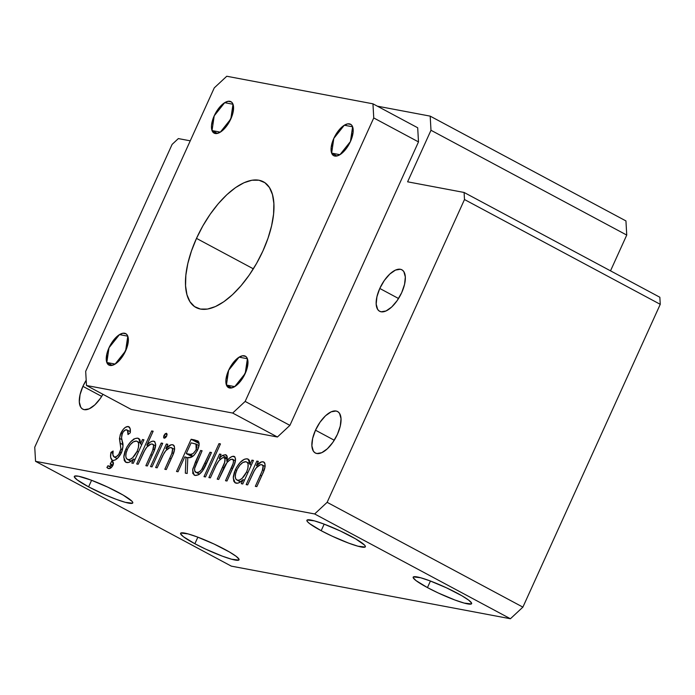 <?xml version="1.0" encoding="UTF-8"?>
<svg xmlns="http://www.w3.org/2000/svg" width="695" height="695" viewBox="0 0 695 695"><rect width="100%" height="100%" fill="white"/><g stroke="black" fill="none" stroke-linecap="round" stroke-linejoin="round"><path stroke-width="1.04" d="M125.613 350.906A17.827 8.149 118.2 0 1 108.889 365.057A17.827 8.149 118.2 0 1 109.002 347.769L112.425 341.723L118.767 335.077L122.85 333.235L126.09 333.843L127.237 335.06L128.349 339.056L126.881 347.735L122.181 356.952L115.848 363.598L111.765 365.44L110.001 365.44L108.524 364.832L106.613 361.86L106.839 354.05L109.002 347.769A17.827 8.149 118.2 0 1 125.717 333.617A17.827 8.149 118.2 0 1 125.613 350.906L115.135 364.067L106.822 362.503L112.164 365.362L106.822 362.503L109.002 347.769L119.479 334.608L127.784 336.171L125.613 350.906L127.784 336.171L119.479 334.608L109.002 347.769L106.822 362.503L115.135 364.067L125.613 350.906M245.222 373.458A17.827 8.149 118.2 0 1 228.507 387.61A17.827 8.149 118.2 0 1 228.612 370.322L234.067 361.643L238.376 357.63L242.468 355.788L245.709 356.396L246.847 357.612L247.959 361.608L246.49 370.287L241.799 379.505L235.457 386.151L231.374 387.992L229.611 388.001L226.987 386.168L225.875 382.172L225.953 379.54L228.612 370.322A17.827 8.149 118.2 0 1 245.335 356.17A17.827 8.149 118.2 0 1 245.222 373.458L234.745 386.62L226.44 385.056L231.774 387.914L226.44 385.056L228.612 370.322L239.089 357.161L247.403 358.724L245.222 373.458L247.403 358.724L239.089 357.161L228.612 370.322L226.44 385.056L234.745 386.62L245.222 373.458M350.436 141.528A17.827 8.149 118.2 0 1 333.713 155.68A17.827 8.149 118.2 0 1 333.817 138.392L339.282 129.713L343.591 125.699L347.674 123.858L350.914 124.466L352.052 125.682L352.817 127.437L353.095 132.319L350.436 141.528L344.972 150.216L340.663 154.221L336.58 156.062L334.825 156.071L333.339 155.454L331.437 152.483L331.159 147.609L333.817 138.392A17.827 8.149 118.2 0 1 350.541 124.24A17.827 8.149 118.2 0 1 350.436 141.528L339.951 154.69L331.645 153.126L336.979 155.984L331.645 153.126L333.817 138.392L344.303 125.23L352.608 126.794L350.436 141.528L352.608 126.794L344.303 125.23L333.817 138.392L331.645 153.126L339.951 154.69L350.436 141.528M230.818 118.975A17.827 8.149 118.2 0 1 214.103 133.127A17.827 8.149 118.2 0 1 214.208 115.839L219.663 107.16L223.972 103.147L228.056 101.305L231.305 101.913L232.443 103.129L233.555 107.126L232.087 115.804L227.395 125.022L221.053 131.668L216.97 133.51L213.73 132.901L212.583 131.685L211.471 127.689L211.549 125.057L214.208 115.839A17.827 8.149 118.2 0 1 230.931 101.687A17.827 8.149 118.2 0 1 230.818 118.975L220.341 132.137L212.036 130.573L217.37 133.431L212.036 130.573L214.208 115.839L224.685 102.678L232.999 104.241L230.818 118.975L232.999 104.241L224.685 102.678L214.208 115.839L212.036 130.573L220.341 132.137L230.818 118.975M315.495 430.196L334.26 440.239L315.495 430.196L320.021 422.221L325.521 415.766L331.168 411.831L336.102 411.006L338.057 411.814L339.56 413.412L341.028 418.694L340.281 426.035L337.423 434.332A23.534 10.755 118.2 0 1 315.348 453.01A23.534 10.755 118.2 0 1 315.495 430.196A23.534 10.755 118.2 0 1 337.562 411.518A23.534 10.755 118.2 0 1 337.423 434.332L332.896 442.307L327.388 448.761L321.742 452.697L316.816 453.522L314.861 452.714L313.349 451.116L311.881 445.834L312.637 438.493L315.495 430.196M379.783 288.46L398.548 298.511L379.783 288.46L384.309 280.485L389.817 274.038L395.464 270.094L400.398 269.269L402.353 270.077L403.856 271.676L405.324 276.958L404.568 284.307L401.719 292.595A23.534 10.755 118.2 0 1 379.644 311.282A23.534 10.755 118.2 0 1 379.783 288.46A23.534 10.755 118.2 0 1 401.858 269.782A23.534 10.755 118.2 0 1 401.719 292.595L397.192 300.579L391.685 307.025L386.038 310.96L381.103 311.786L379.157 310.978L377.646 309.379L376.177 304.097L376.933 296.756L379.783 288.46M82.913 386.342L101.679 396.385L82.913 386.342L86.189 380.261A23.534 10.755 118.2 0 0 82.913 386.342A23.534 10.755 118.2 0 0 82.775 409.155A23.534 10.755 118.2 0 0 102.921 394.282L100.315 398.452L94.815 404.907L89.16 408.842L84.234 409.668L82.279 408.86L80.768 407.261L79.308 401.979L80.055 394.638L82.913 386.342M457.353 593.235A32.092 4.066 24.4 0 1 471.627 603.677A32.092 4.066 24.4 0 1 427.451 587.596L430.431 581.02L427.451 587.596L438.224 592.965L455.025 600.054L464.173 603.078L471.375 603.946L471.636 603.182L468.821 600.245L461.975 595.806L446.581 587.866L429.779 580.777L420.631 577.754L413.429 576.885L413.169 577.649L415.984 580.586L427.451 587.596A32.092 4.066 24.4 0 1 413.178 577.154A32.092 4.066 24.4 0 1 457.353 593.235M351.088 536.349A32.092 4.066 24.4 0 1 365.362 546.783A32.092 4.066 24.4 0 1 321.186 530.711L324.165 524.134L321.186 530.711L331.949 536.08L348.751 543.16L357.899 546.192L365.11 547.052L365.37 546.296L364.501 545.045L355.71 538.92L340.315 530.98L323.514 523.891L314.366 520.859L307.155 519.999L306.903 520.755L307.763 522.006L309.718 523.7L321.186 530.711A32.092 4.066 24.4 0 1 306.903 520.268A32.092 4.066 24.4 0 1 351.088 536.349M118.506 492.494A32.092 4.066 24.4 0 1 132.78 502.928A32.092 4.066 24.4 0 1 88.604 486.856L91.584 480.28L88.604 486.856L105.101 494.814L116.178 499.305L125.326 502.337L132.528 503.197L132.788 502.442L131.92 501.191L123.128 495.066L107.734 487.126L90.932 480.036L78.387 476.197L74.582 476.145L74.322 476.9L77.136 479.845L88.604 486.856A32.092 4.066 24.4 0 1 74.33 476.414A32.092 4.066 24.4 0 1 118.506 492.494M224.772 549.38A32.092 4.066 24.4 0 1 239.045 559.822A32.092 4.066 24.4 0 1 194.869 543.742L197.849 537.166L194.869 543.742L205.642 549.111L222.443 556.2L231.591 559.223L238.793 560.092L239.054 559.327L236.239 556.391L229.393 551.952L214.008 544.011L197.198 536.922L188.05 533.899L180.848 533.03L180.587 533.795L183.411 536.731L194.869 543.742A32.092 4.066 24.4 0 1 180.596 533.3A32.092 4.066 24.4 0 1 224.772 549.38M262.945 250.912A71.316 32.578 118.2 0 1 196.06 307.529A71.316 32.578 118.2 0 1 196.494 238.385L253.354 268.826L196.494 238.385A71.316 32.578 118.2 0 1 263.379 181.777A71.316 32.578 118.2 0 1 262.945 250.912L256.603 263.362L249.227 275.09L241.104 285.654L232.547 294.637L223.877 301.7L215.433 306.565L207.536 309.058L200.49 309.075L194.574 306.617L190.004 301.769L186.955 294.732L185.556 285.775L185.852 275.229L187.832 263.518L191.429 251.077L196.494 238.385L202.827 225.936L210.203 214.208L218.326 203.644L226.891 194.661L235.553 187.598L244.006 182.733L251.894 180.24L258.94 180.222L264.865 182.681L269.434 187.528L272.475 194.565L273.873 203.522L273.578 214.069L271.597 225.779L268.009 238.229L262.945 250.912M407.609 181.812L430.987 130.269L430.188 116.135L377.359 106.17L430.188 116.135L625.943 220.923L626.742 235.066L625.943 220.923L430.188 116.135L430.987 130.269L626.742 235.066L610.514 270.841L626.742 235.066L430.987 130.269L407.609 181.812L464.095 192.463L659.85 297.252L660.25 304.323L659.85 297.252L464.095 192.463L407.609 181.812M190.248 140.824L178.354 138.583L172.108 144.395L34.75 447.198L35.549 461.332L314.644 513.961L327.137 502.329L464.495 199.535L464.095 192.463L464.495 199.535L660.25 304.323L522.892 607.126L660.25 304.323L464.495 199.535L327.137 502.329L522.892 607.126L510.408 618.75L522.892 607.126L327.137 502.329L314.644 513.961L510.408 618.75L231.305 566.13L510.408 618.75L314.644 513.961L35.549 461.332L231.305 566.13L35.549 461.332L34.75 447.198L172.108 144.395L178.354 138.583L190.248 140.824M249.974 464.503L251.946 460.151L253.44 460.429L242.763 483.972L241.269 483.694L243.12 479.62L239.375 482.573L237.655 483.164L234.988 482.721L233.729 481.096L233.303 476.753L234.371 472.148L236.552 467.353L240.157 462.436L244.397 459.23L247.22 458.813L249.47 460.498L249.974 464.503L248.193 459.143L247.22 458.813C243.076 458.735 239.115 462.375 235.353 469.724L233.242 477.995L235.214 482.851L236.126 483.173C238.142 483.546 240.47 482.365 243.12 479.62L241.269 483.694L242.763 483.972L253.44 460.429L251.946 460.151L253.249 460.846L251.946 460.151L249.974 464.503L251.277 465.207L249.974 464.503M205.485 476.944L204 476.666L218.986 443.627L220.471 443.905L205.485 476.944L220.471 443.905L218.986 443.627L204 476.666L205.485 476.944M198.023 441.047L194.461 439.9L198.874 442.263L194.461 439.9L191.134 439.266L199.135 443.549L191.134 439.266L176.521 471.479L178.016 471.766L176.521 471.479L191.134 439.266L198.023 441.047L198.9 442.341L199.109 445.017L197.172 450.864L193.862 455.494L190.673 457.414L187.815 457.475L187.172 473.486L185.33 473.139L185.965 457.128L184.757 456.893L178.016 471.766L184.757 456.893L185.965 457.128L185.33 473.139L187.172 473.486L187.815 457.475C191.055 458.544 194.339 455.998 197.658 449.856C199.508 445.547 199.63 442.611 198.023 441.047L197.675 440.821M152.031 466.866L150.537 466.58L161.214 443.045L162.708 443.323L152.031 466.866L162.708 443.323L161.214 443.045L150.537 466.58L152.031 466.866M152.092 444.009C153.751 444.331 154.09 446.077 153.135 449.239L154.481 449.96L153.135 449.239L150.876 454.626L152.179 455.321L150.876 454.626L145.854 465.702L147.34 465.98L152.796 453.957C156.245 447.111 156.54 442.845 153.665 441.169L154.907 441.838L153.665 441.169C151.658 440.969 149.39 442.298 146.845 445.156L148.078 445.816L146.845 445.156L153.169 431.213L151.684 430.935L152.978 431.63L151.684 430.935L136.689 463.973L138.183 464.251L136.689 463.973L151.684 430.935L153.169 431.213L146.845 445.156L150.459 442.011L152.952 441.125L154.655 441.594L155.741 444.704L154.099 450.933L147.34 465.98L145.854 465.702L152.631 450.586L153.621 445.53L152.605 444.174L150.937 444.062L146.836 447.102L143.9 451.793L138.183 464.251L145.142 449.465C147.557 445.721 149.877 443.905 152.092 444.009L155.654 445.799M126.629 429.797C127.897 430.37 128.349 431.951 128.002 434.54L130.252 432.811C130.73 429.31 130.078 427.208 128.297 426.522L129.409 427.121L128.297 426.522C125.691 426.365 123.189 428.607 120.791 433.272L122.112 433.975L120.791 433.272L119.497 438.354L121.912 439.64L119.497 438.354L120.235 443.245L122.885 444.661L120.235 443.245L120.895 448.944L122.494 449.804L120.895 448.944L120.061 452.219L121.356 452.914L120.061 452.219C118.185 455.677 116.274 457.293 114.328 457.067L117.168 458.587L114.328 457.067C112.868 456.276 112.46 454.252 113.12 451.012L110.974 452.376L112.877 453.392L110.974 452.376C110.123 456.372 110.548 458.969 112.234 460.177L110.635 457.327L110.974 452.376L113.12 451.012L112.929 454.947L114.328 457.067L116.421 456.58L118.767 454.408L120.895 448.944L119.505 439.049L120.252 434.61L123.432 429.102L125.517 427.277L128.297 426.522L130.139 428.598L130.252 432.811L128.002 434.54L127.48 430.301L125.639 429.866L123.31 431.769L121.834 434.792L121.555 437.789L122.972 446.259L121.529 452.549L117.542 458.248L115.292 459.908L113.268 460.42L112.347 462.14L113.294 462.436L113.433 464.025L111.409 467.474L109.054 468.578L106.882 467.509L107.977 465.702L109.662 466.449L111.139 465.65L111.478 464.382L110.175 464.121L112.234 460.177L113.137 460.663L112.234 460.177L110.175 464.121L113.059 465.094L112.833 462.166L112.347 462.14L113.268 460.42C116.221 460.151 118.975 457.527 121.529 452.549C123.171 447.91 123.441 444.192 122.329 441.412L121.555 437.789L122.346 433.419C123.753 430.796 125.178 429.588 126.629 429.797L130.321 431.691M277.418 437.007L131.225 409.442L86.484 385.49L232.677 413.056L245.161 401.423L373.754 117.95L372.954 103.816L226.761 76.25L214.268 87.874L85.685 371.347L86.484 385.49L232.677 413.056L277.418 437.007L131.225 409.442L86.484 385.49L85.685 371.347L214.268 87.874L226.761 76.25L372.954 103.816L417.695 127.767L418.494 141.902L289.911 425.375L277.418 437.007L232.677 413.056L245.161 401.423L373.754 117.95L418.494 141.902L289.911 425.375L245.161 401.423L289.911 425.375L277.418 437.007M140.494 443.862L142.475 439.509L143.961 439.787L133.284 463.33L131.798 463.052L133.64 458.978L129.904 461.932L128.175 462.522L125.508 462.079L124.257 460.455L123.832 456.111L124.9 451.507L127.072 446.711L130.686 441.794L134.926 438.588L137.749 438.171L139.99 439.857L140.494 443.862L138.713 438.502L137.749 438.171C133.596 438.093 129.644 441.733 125.873 449.083L123.771 457.353L125.734 462.21L126.646 462.522C128.662 462.905 130.99 461.723 133.64 458.978L131.798 463.052L133.284 463.33L143.961 439.787L142.475 439.509L143.778 440.204L142.475 439.509L140.494 443.862L141.797 444.565L140.494 443.862M164.202 438.224L163.568 437.355L163.942 435.504L165.175 433.793L166.452 433.272L167.095 434.149L166.713 436.026L165.471 437.72L164.202 438.224L166.713 436.026L166.452 433.272L163.942 435.504L166.305 436.764L163.942 435.504L163.977 438.145M171.057 447.589C172.716 447.901 173.064 449.639 172.082 452.81L173.437 453.54L172.082 452.81L169.832 458.196L171.135 458.9L169.832 458.196L164.811 469.273L166.296 469.551L171.752 457.536C175.201 450.681 175.488 446.425 172.621 444.748L173.863 445.408L172.621 444.748C170.657 444.453 168.416 445.721 165.888 448.536L167.208 449.239L165.888 448.536L167.816 444.287L166.331 444.009L167.625 444.704L166.331 444.009L155.645 467.544L157.139 467.831L155.645 467.544L166.331 444.009L167.816 444.287L165.888 448.536L171.152 444.783L173.142 444.904L174.297 446.086L174.636 449.187L173.055 454.504L166.296 469.551L164.811 469.273L171.795 453.618L172.586 449.1L171.569 447.745L169.901 447.641L165.792 450.681L162.856 455.364L157.139 467.831L164.098 453.044C166.513 449.291 168.833 447.476 171.057 447.589L174.61 449.37M196.52 472.565L199.517 474.172L196.52 472.565C194.704 472.261 194.166 470.48 194.895 467.222L202.106 450.751L200.62 450.473L201.924 451.168L200.62 450.473L195.512 461.723L192.602 470.063L194.157 475.102L195.191 475.45L192.793 473.495L192.836 468.838L200.62 450.473L202.106 450.751L194.643 468.326L194.748 471.01L196.52 472.565L199.213 471.922L201.489 469.82L209.986 452.236L211.48 452.523L202.619 470.81L198.692 474.728L195.191 475.45C199.309 475.536 203.001 471.714 206.285 463.982L211.48 452.523L209.986 452.236L202.184 468.847C200.117 471.697 198.231 472.93 196.52 472.565L199.413 474.251M223.868 457.545C225.753 458.978 225.345 462.192 222.635 467.179L223.955 467.891L222.635 467.179L217.205 479.15L218.69 479.437L222.843 470.28C225.388 463.661 228.499 459.942 232.182 459.117C234.093 460.299 233.798 463.244 231.296 467.952L232.599 468.656L231.296 467.952L225.51 480.723L226.996 481.001L232.782 468.248C236.005 461.906 236.326 457.918 233.755 456.276L234.858 456.867L233.755 456.276C231.617 456.155 229.272 457.77 226.726 461.115L227.725 461.654L226.726 461.115C227.76 457.38 227.326 455.242 225.441 454.704L226.492 455.268L225.441 454.704L222.391 455.425L227.291 458.048L222.391 455.425L219.212 458.422L220.428 459.074L219.212 458.422L221.062 454.33L219.577 454.043L220.88 454.747L219.577 454.043L208.891 477.587L210.385 477.865L208.891 477.587L219.577 454.043L221.062 454.33L219.212 458.422L222.391 455.425L225.441 454.704L227.195 456.684L226.726 461.115L229.454 458.127L232.182 456.424L234.771 456.771L235.588 459.074L234.432 464.321L226.996 481.001L225.51 480.723L233.094 463.617L233.546 460.976L232.86 459.395L230.392 459.456L227.013 462.522L218.69 479.437L217.205 479.15L224.581 462.566L225.041 458.587L224.242 457.666L222.774 457.623L218.942 460.663L216.162 465.25L210.385 477.865L214.877 467.961C217.37 461.715 220.367 458.24 223.868 457.545L227.152 459.213M261.572 464.66C263.24 464.972 263.579 466.71 262.606 469.881L263.961 470.602L262.606 469.881L260.347 475.267L261.65 475.962L260.347 475.267L255.326 486.344L256.82 486.622L262.267 474.598C265.716 467.752 266.011 463.487 263.144 461.81L264.387 462.479L263.144 461.81C261.181 461.523 258.931 462.783 256.412 465.598L257.732 466.31L256.412 465.598L258.34 461.358L256.846 461.072L258.149 461.775L256.846 461.072L246.169 484.615L247.655 484.893L246.169 484.615L256.846 461.072L258.34 461.358L256.412 465.598L261.668 461.854L263.657 461.975L264.821 463.157L265.151 466.258L263.579 471.575L256.82 486.622L255.326 486.344L262.319 470.689L263.101 466.171L262.084 464.816L260.416 464.703L256.316 467.744L253.771 471.653L247.655 484.893L254.613 470.107C257.037 466.362 259.357 464.547 261.572 464.66L265.134 466.441M417.695 127.767L372.954 103.816L373.754 117.95L418.494 141.902L417.695 127.767M114.328 457.067L117.116 458.63M128.931 426.747L128.297 426.522M133.536 439.405L133.744 438.971M113.441 462.731L112.347 462.14L113.441 462.731M111.087 464.078L111.391 465.207L112.66 465.885L111.391 465.207L109.158 466.406L111.322 467.553L107.977 465.702L106.882 467.509L108.568 468.534C110.036 468.925 111.53 467.778 113.059 465.103M107.751 468.256L108.568 468.534M109.158 466.406L107.977 465.702M134.943 459.673L133.64 458.978L134.943 459.673M127.185 449.787L125.873 449.083L127.185 449.787M139.46 439.084L137.749 438.171L139.46 439.084M136.455 441.064L133.318 441.898L130.382 444.565L127.732 448.614L126.116 453.053L125.804 456.285L126.473 458.596L131.034 461.263L128.01 459.647L130.182 459.326L132.675 457.701L137.106 451.333L138.409 452.028L137.106 451.333L138.409 447.632L138.644 443.697L138.036 442.063L136.455 441.064C139.243 442.081 139.46 445.504 137.106 451.333C134.231 457.006 131.199 459.777 128.01 459.647C125.309 458.561 125.091 455.147 127.35 449.396C130.252 443.757 133.284 440.978 136.455 441.064L140.529 443.097M128.01 459.647L130.929 461.332M154.386 441.429L153.665 441.169M162.517 443.74L161.214 443.045L162.517 443.74M173.342 445L172.621 444.748M187.789 458.101L185.965 457.128L187.789 458.101M191.125 442.854L195.964 443.992L196.172 449.561L197.467 450.256L196.172 449.561C193.74 453.696 191.438 455.251 189.275 454.209L193.019 456.215L189.275 454.209L186.251 453.592L192.194 456.771L186.251 453.592L191.125 442.854L186.251 453.592L190.552 454.356L193.062 453.618L195.825 450.282L196.98 446.816L196.259 444.183L191.125 442.854M195.512 461.723L196.824 462.418L195.512 461.723M203.453 469.525L202.184 468.847L203.453 469.525M206.337 463.852L205.034 463.157L206.337 463.852M211.289 452.94L209.986 452.236L211.289 452.94M220.289 444.322L218.986 443.627L220.289 444.322M226.031 454.912L225.441 454.704M234.397 456.502L233.755 456.276M232.182 459.117L235.457 460.768M244.414 480.315L243.12 479.62L244.414 480.315M236.656 470.428L235.353 469.724L236.656 470.428M248.932 459.725L247.22 458.813L248.932 459.725M245.934 461.706L242.79 462.54L239.853 465.207L237.204 469.255L235.588 473.703L235.284 476.935L235.944 479.237L240.505 481.904L237.49 480.288L239.653 479.967L242.147 478.342L246.586 471.974L247.889 472.67L246.586 471.974L247.889 468.274L248.115 464.338L247.516 462.714L245.934 461.706C248.714 462.722 248.932 466.145 246.586 471.974C243.71 477.647 240.679 480.419 237.49 480.288C234.788 479.203 234.562 475.788 236.821 470.037C239.723 464.399 242.763 461.619 245.934 461.706L250.009 463.739M237.49 480.288L240.401 481.974M263.865 462.071L263.144 461.81M108.637 466.223L111.252 467.622M195.964 443.992L199.031 445.634"/></g></svg>
